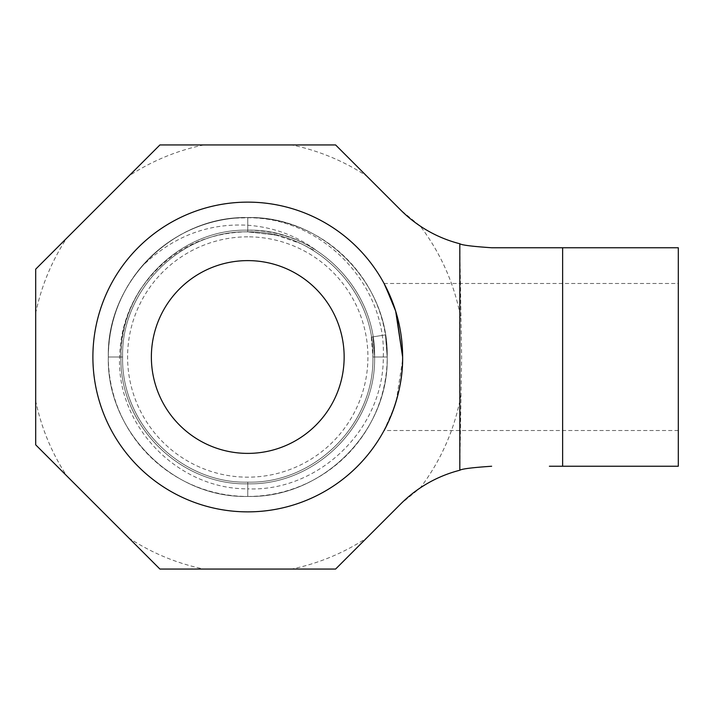 <?xml version="1.0" encoding="UTF-8"?>
<svg xmlns="http://www.w3.org/2000/svg" width="714" height="714" viewBox="0 0 714 714"><rect width="100%" height="100%" fill="white"/><g stroke="black" fill="none" stroke-linecap="round" stroke-linejoin="round"><path stroke-width="0.54" stroke-dasharray="3.57 2.68" d="M678.3 466.242L678.3 247.758M396.261 313.062L394.173 306.529M384.096 283.538L385.096 285.439M678.3 430.515L384.061 430.515L394.19 407.408M396.261 400.938L402.598 360.008M247.758 453.39A96.39 96.39 0 0 0 344.148 357A96.39 96.39 0 0 0 247.758 260.61A96.39 96.39 0 0 0 151.368 357A96.39 96.39 0 0 0 247.758 453.39M247.758 202.133A154.867 154.867 0 0 0 92.891 357A154.867 154.867 0 0 0 247.758 511.867A154.867 154.867 0 0 0 402.625 357A154.867 154.867 0 0 0 247.758 202.133A154.867 154.867 0 0 0 92.891 357A154.867 154.867 0 0 0 247.758 511.867M203.847 144.942A216.556 216.556 0 0 0 128.877 175.992L159.918 144.942L335.598 144.942L366.657 176.001A216.556 216.556 0 0 0 291.669 144.942M247.758 496.444A139.444 139.444 0 0 0 387.202 357A139.444 139.444 0 0 0 247.758 217.556A139.444 139.444 0 0 0 108.314 357A139.444 139.444 0 0 0 247.758 496.444C173.047 498.274 106.457 431.506 108.314 357C106.484 431.711 173.252 498.301 247.758 496.444C173.047 498.274 106.457 431.506 108.314 357C106.859 287.028 165.059 223.116 235.049 218.136A139.444 139.444 0 0 0 140.72 267.625C171.351 237.128 207.033 223 247.758 225.24C273.051 227.159 295.596 235.317 315.392 249.713L313.071 249.811L301.299 243.751L276.318 235.165L247.758 231.773C202.419 232.719 166.639 251.953 140.399 289.482C127.565 310.126 121.077 332.635 120.934 357C119.256 424.857 179.901 485.502 247.758 483.824C247.758 481.673 247.758 481.673 247.758 483.824C247.758 481.673 247.758 481.673 247.758 483.824L247.758 496.444C173.047 498.274 106.457 431.506 108.314 357C106.484 431.711 173.252 498.301 247.758 496.444C173.047 498.274 106.457 431.506 108.314 357C106.484 431.711 173.252 498.301 247.758 496.444C173.047 498.274 106.457 431.506 108.314 357C106.484 431.711 173.252 498.301 247.758 496.444C322.469 498.274 389.059 431.506 387.202 357C389.032 282.289 322.264 215.699 247.758 217.556C173.047 215.726 106.457 282.494 108.314 357C106.484 282.289 173.252 215.699 247.758 217.556C173.047 215.726 106.457 282.494 108.314 357C106.484 431.711 173.252 498.301 247.758 496.444C322.469 498.274 389.059 431.506 387.202 357C389.032 282.289 322.264 215.699 247.758 217.556C173.047 215.726 106.457 282.494 108.314 357C106.484 431.711 173.252 498.301 247.758 496.444C322.469 498.274 389.059 431.506 387.202 357C389.032 282.289 322.264 215.699 247.758 217.556C173.047 215.726 106.457 282.494 108.314 357C106.484 282.289 173.252 215.699 247.758 217.556C173.047 215.726 106.457 282.494 108.314 357C106.484 431.711 173.252 498.301 247.758 496.444C322.469 498.274 389.059 431.506 387.202 357C389.032 282.289 322.264 215.699 247.758 217.556C173.047 215.726 106.457 282.494 108.314 357C106.484 431.711 173.252 498.301 247.758 496.444C322.469 498.274 389.059 431.506 387.202 357C389.032 431.711 322.264 498.301 247.758 496.444C322.469 498.274 389.059 431.506 387.202 357C389.032 431.711 322.264 498.301 247.758 496.444C322.469 498.274 389.059 431.506 387.202 357C389.032 282.289 322.264 215.699 247.758 217.556C173.047 215.726 106.457 282.494 108.314 357C106.484 431.711 173.252 498.301 247.758 496.444C322.469 498.274 389.059 431.506 387.202 357C389.032 431.711 322.264 498.301 247.758 496.444C322.469 498.274 389.059 431.506 387.202 357C389.032 431.711 322.264 498.301 247.758 496.444C322.469 498.274 389.059 431.506 387.202 357C389.032 282.289 322.264 215.699 247.758 217.556C173.047 215.726 106.457 282.494 108.314 357C106.484 282.289 173.252 215.699 247.758 217.556C173.047 215.726 106.457 282.494 108.314 357C106.484 431.711 173.252 498.301 247.758 496.444C322.469 498.274 389.059 431.506 387.202 357C389.032 282.289 322.264 215.699 247.758 217.556C173.047 215.726 106.457 282.494 108.314 357C106.484 282.289 173.252 215.699 247.758 217.556C173.047 215.726 106.457 282.494 108.314 357C106.484 431.711 173.252 498.301 247.758 496.444C322.469 498.274 389.059 431.506 387.202 357C389.032 282.289 322.264 215.699 247.758 217.556C173.047 215.726 106.457 282.494 108.314 357C106.484 282.289 173.252 215.699 247.758 217.556C173.047 215.726 106.457 282.494 108.314 357C106.484 431.711 173.252 498.301 247.758 496.444L247.758 483.824C315.615 485.502 376.26 424.857 374.582 357C376.26 289.143 315.615 228.498 247.758 230.176C179.901 228.498 119.256 289.143 120.934 357C119.256 424.857 179.901 485.502 247.758 483.824C315.615 485.502 376.26 424.857 374.582 357C376.26 289.143 315.615 228.498 247.758 230.176C179.901 228.498 119.256 289.143 120.934 357C119.256 424.857 179.901 485.502 247.758 483.824C247.758 481.673 247.758 481.673 247.758 483.824C247.758 481.673 247.758 481.673 247.758 483.824L247.758 496.444L247.758 483.824C315.615 485.502 376.26 424.857 374.582 357C376.26 289.143 315.615 228.498 247.758 230.176C179.901 228.498 119.256 289.143 120.934 357C119.256 424.857 179.901 485.502 247.758 483.824C315.615 485.502 376.26 424.857 374.582 357C376.26 289.143 315.615 228.498 247.758 230.176C247.758 232.327 247.758 232.327 247.758 230.176C247.758 232.327 247.758 232.327 247.758 230.176L247.758 217.556C322.469 215.726 389.059 282.494 387.202 357C388.925 431.658 322.701 498.104 247.758 496.444L247.758 483.824C247.758 481.673 247.758 481.673 247.758 483.824C247.758 481.673 247.758 481.673 247.758 483.824L247.758 496.444L247.758 483.824C315.615 485.502 376.26 424.857 374.582 357C376.26 289.143 315.615 228.498 247.758 230.176C179.901 228.498 119.256 289.143 120.934 357C119.256 424.857 179.901 485.502 247.758 483.824C315.615 485.502 376.26 424.857 374.582 357C376.26 289.143 315.615 228.498 247.758 230.176C179.901 228.498 119.256 289.143 120.934 357C119.256 424.857 179.901 485.502 247.758 483.824C315.615 485.502 376.26 424.857 374.582 357C372.431 357 372.431 357 374.582 357C372.431 357 372.431 357 374.582 357L387.202 357C388.925 431.658 322.701 498.104 247.758 496.444L247.758 483.824C315.615 485.502 376.26 424.857 374.582 357C376.26 289.143 315.615 228.498 247.758 230.176C179.901 228.498 119.256 289.143 120.934 357C123.085 357 123.085 357 120.934 357C123.085 357 123.085 357 120.934 357L108.314 357C106.484 431.711 173.252 498.301 247.758 496.444L247.758 483.824C247.758 481.673 247.758 481.673 247.758 483.824C247.758 481.673 247.758 481.673 247.758 483.824L247.758 496.444L247.758 483.824C315.615 485.502 376.26 424.857 374.582 357C376.26 289.143 315.615 228.498 247.758 230.176C179.901 228.498 119.256 289.143 120.934 357C119.256 424.857 179.901 485.502 247.758 483.824C315.615 485.502 376.26 424.857 374.582 357C372.431 357 372.431 357 374.582 357C372.431 357 372.431 357 374.582 357L387.202 357C389.032 282.289 322.264 215.699 247.758 217.556C322.469 215.726 389.059 282.494 387.202 357L385.435 334.875L372.976 336.874C370.852 337.222 370.852 337.222 372.976 336.874C370.852 337.222 370.852 337.222 372.976 336.874L385.435 334.875L387.202 357C389.032 431.711 322.264 498.301 247.758 496.444L247.758 483.824C247.758 481.673 247.758 481.673 247.758 483.824C247.758 481.673 247.758 481.673 247.758 483.824L247.758 496.444L247.758 483.824C315.615 485.502 376.26 424.857 374.582 357C376.26 289.143 315.615 228.498 247.758 230.176L247.758 217.556C322.469 215.726 389.059 282.494 387.202 357C389.032 431.711 322.264 498.301 247.758 496.444C173.252 498.301 106.484 431.711 108.314 357C106.484 282.289 173.252 215.699 247.758 217.556C322.469 215.726 389.059 282.494 387.202 357C389.032 282.289 322.264 215.699 247.758 217.556C322.469 215.726 389.059 282.494 387.202 357C389.032 282.289 322.264 215.699 247.758 217.556C322.469 215.726 389.059 282.494 387.202 357C389.032 431.711 322.264 498.301 247.758 496.444C173.252 498.301 106.484 431.711 108.314 357C106.484 431.711 173.252 498.301 247.758 496.444L247.758 483.824C315.615 485.502 376.26 424.857 374.582 357C376.26 289.143 315.615 228.498 247.758 230.176C179.901 228.498 119.256 289.143 120.934 357C119.256 424.857 179.901 485.502 247.758 483.824C247.758 481.673 247.758 481.673 247.758 483.824C247.758 481.673 247.758 481.673 247.758 483.824C315.615 485.502 376.26 424.857 374.582 357C372.431 357 372.431 357 374.582 357C372.431 357 372.431 357 374.582 357L387.202 357L374.582 357C376.26 289.143 315.615 228.498 247.758 230.176C179.901 228.498 119.256 289.143 120.934 357C123.085 357 123.085 357 120.934 357C123.085 357 123.085 357 120.934 357L108.314 357L120.934 357C119.256 424.857 179.901 485.502 247.758 483.824C315.615 485.502 376.26 424.857 374.582 357C376.26 289.143 315.615 228.498 247.758 230.176C247.758 232.327 247.758 232.327 247.758 230.176C247.758 232.327 247.758 232.327 247.758 230.176L247.758 217.556C322.469 215.726 389.059 282.494 387.202 357L374.582 357C372.431 357 372.431 357 374.582 357C372.431 357 372.431 357 374.582 357L387.202 357L374.582 357C376.26 289.143 315.615 228.498 247.758 230.176C179.901 228.498 119.256 289.143 120.934 357C119.256 424.857 179.901 485.502 247.758 483.824C247.758 481.673 247.758 481.673 247.758 483.824C247.758 481.673 247.758 481.673 247.758 483.824L247.758 496.444L247.758 483.824C315.615 485.502 376.26 424.857 374.582 357C376.26 289.143 315.615 228.498 247.758 230.176C179.901 228.498 119.256 289.143 120.934 357C119.256 424.857 179.901 485.502 247.758 483.824C315.615 485.502 376.26 424.857 374.582 357C372.431 357 372.431 357 374.582 357C372.431 357 372.431 357 374.582 357L387.202 357L374.582 357C376.26 289.143 315.615 228.498 247.758 230.176C247.758 232.327 247.758 232.327 247.758 230.176C247.758 232.327 247.758 232.327 247.758 230.176L247.758 217.556C322.469 215.726 389.059 282.494 387.202 357L374.582 357C376.26 289.143 315.615 228.498 247.758 230.176C179.901 228.498 119.256 289.143 120.934 357C119.256 424.857 179.901 485.502 247.758 483.824C247.758 481.673 247.758 481.673 247.758 483.824C247.758 481.673 247.758 481.673 247.758 483.824C315.615 485.502 376.26 424.857 374.582 357C372.431 357 372.431 357 374.582 357C372.431 357 372.431 357 374.582 357L387.202 357L374.582 357C376.26 289.143 315.615 228.498 247.758 230.176C179.901 228.498 119.256 289.143 120.934 357C123.085 357 123.085 357 120.934 357C123.085 357 123.085 357 120.934 357L108.314 357L120.934 357C119.256 424.857 179.901 485.502 247.758 483.824C315.615 485.502 376.26 424.857 374.582 357C376.26 289.143 315.615 228.498 247.758 230.176C179.901 228.498 119.256 289.143 120.934 357C119.256 424.857 179.901 485.502 247.758 483.824C247.758 481.673 247.758 481.673 247.758 483.824C247.758 481.673 247.758 481.673 247.758 483.824L247.758 496.444L247.758 483.824C315.615 485.502 376.26 424.857 374.582 357C372.431 357 372.431 357 374.582 357C372.431 357 372.431 357 374.582 357C376.26 289.143 315.615 228.498 247.758 230.176C179.901 228.498 119.256 289.143 120.934 357C123.085 357 123.085 357 120.934 357C123.085 357 123.085 357 120.934 357L108.314 357L120.934 357C119.256 424.857 179.901 485.502 247.758 483.824C315.615 485.502 376.26 424.857 374.582 357C376.26 289.143 315.615 228.498 247.758 230.176C247.758 232.327 247.758 232.327 247.758 230.176C247.758 232.327 247.758 232.327 247.758 230.176L247.758 217.556L247.758 230.176C179.901 228.498 119.256 289.143 120.934 357C119.256 424.857 179.901 485.502 247.758 483.824C247.758 481.673 247.758 481.673 247.758 483.824C247.758 481.673 247.758 481.673 247.758 483.824C315.615 485.502 376.26 424.857 374.582 357C372.431 357 372.431 357 374.582 357C372.431 357 372.431 357 374.582 357L387.202 357L374.582 357L372.976 336.874L374.582 357C376.26 424.857 315.615 485.502 247.758 483.824L247.758 488.84C177.054 489.242 116.525 425.321 119.613 357C120.229 332.421 127.154 309.912 140.399 289.482M203.847 569.058L159.918 569.058L128.859 537.999A216.556 216.556 0 0 0 203.847 569.058L291.669 569.058A216.556 216.556 0 0 0 366.657 537.999L335.598 569.058L291.669 569.058M366.648 175.992L400.768 210.112L420.305 226.142A216.556 216.556 0 0 1 461.012 319.301L461.628 357L459.816 470.249A128.52 128.52 0 0 0 420.305 487.858L400.768 503.888L366.648 538.008M461.012 394.681L461.012 394.699A216.556 216.556 0 0 1 420.305 487.858M66.759 475.899L35.7 444.84L35.7 400.911A216.556 216.556 0 0 0 66.75 475.881A216.556 216.556 0 0 0 66.759 475.899M66.759 238.101L35.7 269.16L35.7 313.089A216.556 216.556 0 0 1 66.75 238.119M459.816 268.66L459.816 243.751L461.012 319.319M420.305 226.142A128.52 128.52 0 0 0 459.816 243.751L459.816 445.34M562.632 247.758L562.632 466.242L549.387 466.242M247.758 236.834A120.166 120.166 0 0 0 127.592 357A120.166 120.166 0 0 0 247.758 477.166A120.166 120.166 0 0 0 367.924 357A120.166 120.166 0 0 0 247.758 236.834M235.049 218.136L247.758 217.77C322.416 217.261 386.488 284.734 383.293 357C383.748 429.685 318.051 491.982 247.758 488.84M140.72 267.625C119.461 293.668 108.662 323.46 108.314 357L120.934 357C123.085 357 123.085 357 120.934 357C123.085 357 123.085 357 120.934 357L108.314 357L120.934 357C119.256 424.857 179.901 485.502 247.758 483.824C179.901 485.502 119.256 424.857 120.934 357C123.085 357 123.085 357 120.934 357C123.085 357 123.085 357 120.934 357L108.314 357L120.934 357C119.256 424.857 179.901 485.502 247.758 483.824C179.901 485.502 119.256 424.857 120.934 357C123.085 357 123.085 357 120.934 357C123.085 357 123.085 357 120.934 357L108.314 357L120.934 357C119.256 424.857 179.901 485.502 247.758 483.824C179.901 485.502 119.256 424.857 120.934 357C119.256 289.143 179.901 228.498 247.758 230.176C247.758 232.327 247.758 232.327 247.758 230.176C247.758 232.327 247.758 232.327 247.758 230.176L247.758 217.556L247.758 230.176C179.901 228.498 119.256 289.143 120.934 357C119.256 289.143 179.901 228.498 247.758 230.176C247.758 232.327 247.758 232.327 247.758 230.176C247.758 232.327 247.758 232.327 247.758 230.176L247.758 217.556L247.758 230.176C179.901 228.498 119.256 289.143 120.934 357C119.256 289.143 179.901 228.498 247.758 230.176C272.168 230.319 294.712 236.834 315.392 249.713M247.758 217.556L247.758 230.176M387.202 357L374.582 357M384.061 283.485L678.3 283.485M371.316 337.142L372.895 357C374.582 290.089 314.669 230.176 247.758 231.863C314.669 230.176 374.582 290.089 372.895 357C374.582 423.911 314.669 483.824 247.758 482.137C180.847 483.824 120.934 423.911 122.621 357C120.934 290.089 180.847 230.176 247.758 231.863C314.669 230.176 374.582 290.089 372.895 357C374.582 423.911 314.669 483.824 247.758 482.137C180.847 483.824 120.934 423.911 122.621 357C120.934 290.089 180.847 230.176 247.758 231.863C314.669 230.176 374.582 290.089 372.895 357C374.582 423.911 314.669 483.824 247.758 482.137C180.847 483.824 120.934 423.911 122.621 357C120.934 290.089 180.847 230.176 247.758 231.863C314.669 230.176 374.582 290.089 372.895 357C374.582 423.911 314.669 483.824 247.758 482.137C180.847 483.824 120.934 423.911 122.621 357C120.934 290.089 180.847 230.176 247.758 231.863C314.669 230.176 374.582 290.089 372.895 357C374.582 423.911 314.669 483.824 247.758 482.137C180.847 483.824 120.934 423.911 122.621 357C120.934 290.089 180.847 230.176 247.758 231.863C314.669 230.176 374.582 290.089 372.895 357C374.582 423.911 314.669 483.824 247.758 482.137C180.847 483.824 120.934 423.911 122.621 357C120.934 290.089 180.847 230.176 247.758 231.863C314.669 230.176 374.582 290.089 372.895 357C374.582 423.911 314.669 483.824 247.758 482.137C180.847 483.824 120.934 423.911 122.621 357C120.934 290.089 180.847 230.176 247.758 231.863C314.669 230.176 374.582 290.089 372.895 357C374.582 423.911 314.669 483.824 247.758 482.137C180.847 483.824 120.934 423.911 122.621 357C120.934 290.089 180.847 230.176 247.758 231.863C314.669 230.176 374.582 290.089 372.895 357C374.582 423.911 314.669 483.824 247.758 482.137C180.847 483.824 120.934 423.911 122.621 357C120.934 290.089 180.847 230.176 247.758 231.863C180.847 230.176 120.934 290.089 122.621 357C120.934 290.089 180.847 230.176 247.758 231.863L276.318 235.165M247.758 482.137C180.847 483.824 120.934 423.911 122.621 357C120.934 423.911 180.847 483.824 247.758 482.137C314.669 483.824 374.582 423.911 372.895 357C374.582 423.911 314.669 483.824 247.758 482.137"/><path stroke-width="1.07" d="M385.096 285.439L395.681 311.143L402.625 357L396.261 313.062M394.173 306.529L384.096 283.538M402.625 357C403.321 396.02 384.882 429.462 384.096 430.462C383.061 432.55 403.348 397.993 402.625 357L402.598 360.008M394.19 407.408L396.261 400.938M247.758 202.133A154.867 154.867 0 0 0 92.891 357A154.867 154.867 0 0 0 247.758 511.867A154.867 154.867 0 0 0 402.625 357A154.867 154.867 0 0 0 247.758 202.133M247.758 453.39A96.39 96.39 0 0 0 344.148 357A96.39 96.39 0 0 0 247.758 260.61A96.39 96.39 0 0 0 151.368 357A96.39 96.39 0 0 0 247.758 453.39M335.598 144.942L159.918 144.942L35.7 269.16L35.7 444.84L159.918 569.058L335.598 569.058L400.768 503.888A128.52 128.52 0 0 1 459.816 470.249L459.816 243.751A128.52 128.52 0 0 1 400.768 210.112L335.598 144.942M35.7 313.089L35.7 400.911M66.759 475.899L128.859 537.999M128.859 176.001L66.759 238.101M491.643 247.758C472.275 246.437 461.663 245.098 459.816 243.751C461.663 245.098 472.275 246.437 491.643 247.758L562.632 247.758L491.643 247.758M549.387 466.242L678.3 466.242L678.3 247.758L562.632 247.758L562.632 466.242M491.643 466.242C472.275 467.563 461.663 468.902 459.816 470.249C461.663 468.902 472.275 467.563 491.643 466.242"/></g></svg>
